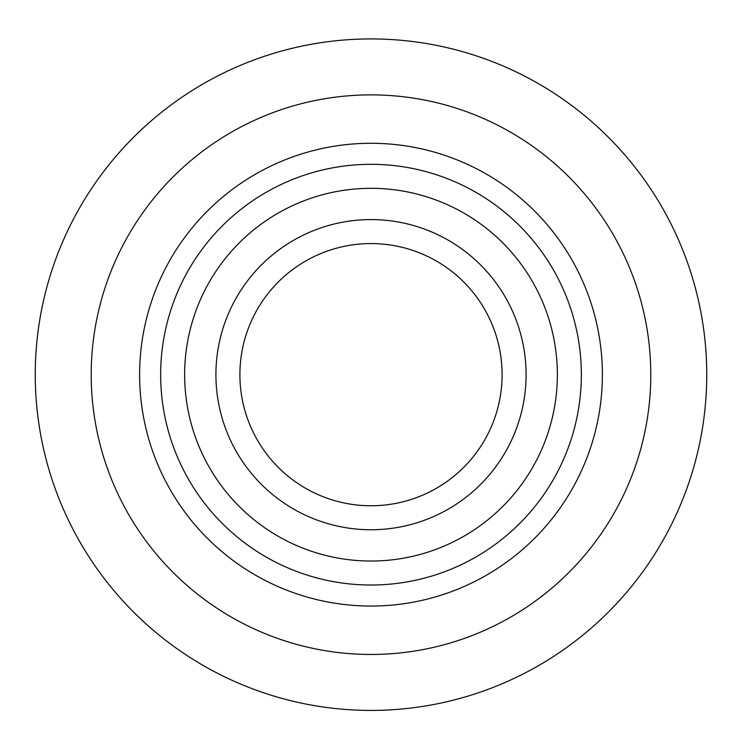 <?xml version="1.0" encoding="UTF-8"?>
<svg xmlns="http://www.w3.org/2000/svg" width="742" height="742" viewBox="0 0 742 742"><rect width="100%" height="100%" fill="white"/><g stroke="black" fill="none" stroke-linecap="round" stroke-linejoin="round"><path stroke-width="1.11" d="M371 243.571A131.102 131.102 0 0 1 502.102 374.673A131.102 131.102 0 0 1 371 505.766A131.102 131.102 0 0 1 239.898 374.673A131.102 131.102 0 0 1 371 243.571M371 529.751A155.078 155.078 0 0 0 505.302 297.125A155.078 155.078 0 0 0 236.698 297.125A155.078 155.078 0 0 0 371 529.751M371 561.035A186.372 186.372 0 0 1 209.606 281.487A186.372 186.372 0 0 1 532.394 281.487A186.372 186.372 0 0 1 371 561.035M371 585.021A210.348 210.348 0 0 0 581.348 374.673A210.348 210.348 0 0 0 371 164.316A210.348 210.348 0 0 0 160.652 374.673A210.348 210.348 0 0 0 371 585.021M371 38.927A335.736 335.736 0 0 0 80.238 542.541A335.736 335.736 0 0 0 661.762 542.541A335.736 335.736 0 0 0 371 38.927M371 94.883A279.78 279.78 0 0 0 128.7 514.558A279.78 279.78 0 0 0 613.3 514.558A279.78 279.78 0 0 0 371 94.883M371 143.28A231.383 231.383 0 0 0 139.617 374.673A231.383 231.383 0 0 0 371 606.056A231.383 231.383 0 0 0 602.383 374.673A231.383 231.383 0 0 0 371 143.28"/></g></svg>
